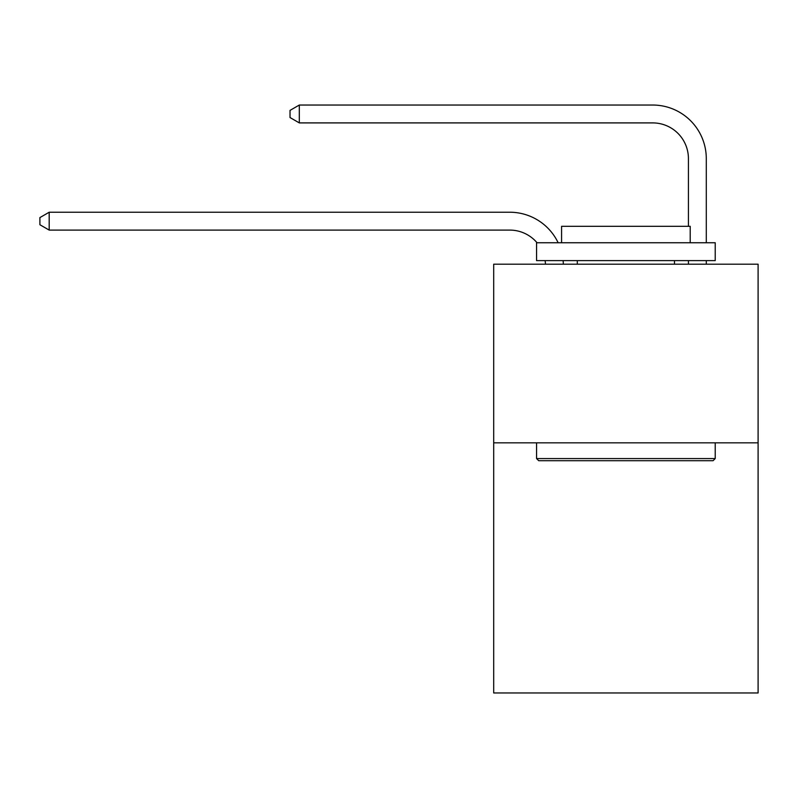 <?xml version="1.0" encoding="UTF-8"?>
<svg xmlns="http://www.w3.org/2000/svg" width="798" height="798" viewBox="0 0 798 798"><rect width="100%" height="100%" fill="white"/><g stroke="black" fill="none" stroke-linecap="round" stroke-linejoin="round"><path stroke-width="1.2" d="M758.1 442.84L758.1 692.963L493.693 692.963L493.693 264.188L758.1 264.188L758.1 442.84L493.693 442.84M545.463 264.188A35.73 35.73 0 0 0 545.114 260.617A35.73 35.73 0 0 1 545.463 264.188A35.73 35.73 0 0 0 545.114 260.617A35.73 35.73 0 0 1 545.463 264.188A35.73 35.73 0 0 0 545.114 260.617A35.73 35.73 0 0 1 545.463 264.188A35.73 35.73 0 0 0 545.114 260.617A35.73 35.73 0 0 1 545.463 264.188A35.73 35.73 0 0 0 545.114 260.617A35.73 35.73 0 0 1 545.463 264.188A35.73 35.73 0 0 0 545.114 260.617A35.73 35.73 0 0 1 545.463 264.188A35.73 35.73 0 0 0 545.114 260.617A35.73 35.73 0 0 1 545.463 264.188A35.73 35.73 0 0 0 545.114 260.617M537.044 242.752A35.73 35.73 0 0 0 509.762 230.093A35.73 35.73 0 0 1 537.044 242.752A35.73 35.73 0 0 0 509.762 230.093A35.73 35.73 0 0 1 537.044 242.752A35.73 35.73 0 0 0 509.762 230.093A35.73 35.73 0 0 1 537.044 242.752A35.73 35.73 0 0 0 509.762 230.093A35.73 35.73 0 0 1 537.044 242.752A35.73 35.73 0 0 0 509.762 230.093A35.73 35.73 0 0 1 537.044 242.752A35.73 35.73 0 0 0 509.762 230.093A35.73 35.73 0 0 1 537.044 242.752A35.73 35.73 0 0 0 509.762 230.093A35.73 35.73 0 0 1 537.044 242.752A35.73 35.73 0 0 0 509.762 230.093L49.187 230.093L39.9 224.737L39.9 217.595L49.187 212.228L509.762 212.228A53.596 53.596 0 0 1 558.141 242.752M688.425 226.313L688.425 158.632A35.73 35.73 0 0 0 652.694 122.902L299.31 122.902L290.023 117.545L290.023 110.393L299.31 105.037L652.694 105.037A53.596 53.596 0 0 1 706.29 158.632L706.29 242.752M538.71 460.705L536.565 458.561L715.217 458.561L713.083 460.705L538.71 460.705M715.217 242.752L715.217 260.617L536.565 260.617L536.565 242.752L715.217 242.752M561.583 242.752L561.583 226.313L690.21 226.313L690.21 242.752M715.217 442.84L715.217 458.561M536.565 442.84L536.565 458.561M674.49 260.617L674.49 264.188M577.303 260.617L577.303 264.188M49.187 212.228L509.762 212.228L49.187 212.228L509.762 212.228L49.187 212.228L509.762 212.228L49.187 212.228L509.762 212.228L49.187 212.228L509.762 212.228L49.187 212.228L509.762 212.228L49.187 212.228L509.762 212.228L49.187 212.228L49.187 230.093M688.425 158.632A35.73 35.73 0 0 0 652.694 122.902A35.73 35.73 0 0 1 688.425 158.632A35.73 35.73 0 0 0 652.694 122.902A35.73 35.73 0 0 1 688.425 158.632A35.73 35.73 0 0 0 652.694 122.902A35.73 35.73 0 0 1 688.425 158.632A35.73 35.73 0 0 0 652.694 122.902A35.73 35.73 0 0 1 688.425 158.632A35.73 35.73 0 0 0 652.694 122.902A35.73 35.73 0 0 1 688.425 158.632A35.73 35.73 0 0 0 652.694 122.902A35.73 35.73 0 0 1 688.425 158.632A35.73 35.73 0 0 0 652.694 122.902A35.73 35.73 0 0 1 688.425 158.632M299.31 105.037L652.694 105.037L299.31 105.037L652.694 105.037L299.31 105.037L652.694 105.037L299.31 105.037L652.694 105.037L299.31 105.037L652.694 105.037L299.31 105.037L652.694 105.037L299.31 105.037L652.694 105.037L299.31 105.037L299.31 122.902M706.29 260.617L706.29 264.188M688.425 264.188L688.425 260.617M563.109 260.617A53.596 53.596 0 0 1 563.338 264.188"/></g></svg>
